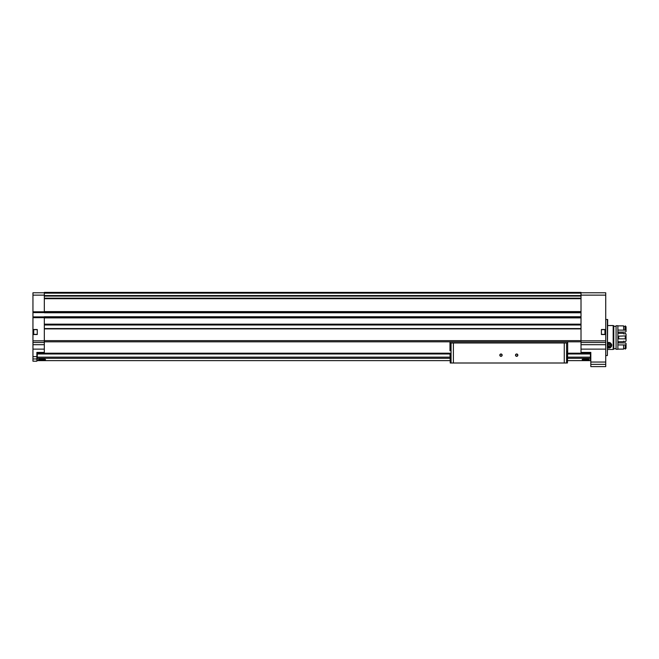<?xml version="1.0" encoding="UTF-8"?>
<svg xmlns="http://www.w3.org/2000/svg" width="659" height="659" viewBox="0 0 659 659"><rect width="100%" height="100%" fill="white"/><g stroke="black" fill="none" stroke-linecap="round" stroke-linejoin="round"><path stroke-width="0.99" d="M567.457 353.199L590.431 353.199L590.431 360.646L567.457 360.646M450.196 353.199L37.266 353.199L37.266 360.646L450.196 360.646M582.185 359.575C581.963 359.031 589.476 359.031 589.253 359.575C589.476 360.036 581.971 360.036 582.185 359.575M38.444 359.575C38.222 359.031 45.726 359.031 45.504 359.575C45.726 360.036 38.222 360.036 38.444 359.575M36.871 358.957L36.871 361.198L32.95 361.198L32.95 358.957L36.871 358.957L36.871 352.408L44.326 352.408L44.326 340.645L581.016 340.645L581.016 353.199M32.95 334.368L32.95 329.657L37.266 329.657L37.266 334.368L32.95 334.368L32.95 358.957M581.016 292.777L605.728 292.777L605.728 329.657L601.412 329.657L601.412 334.368L605.728 334.368L605.728 362.046L590.818 362.046L590.818 352.408L581.016 352.408M33.345 330.2L33.345 332.919M44.326 292.777L32.95 292.777L32.95 329.657M605.728 334.368L605.728 329.657M605.728 362.046L605.728 366.61L590.818 366.61L590.818 362.046M605.728 329.5L601.412 329.5L601.412 334.525L605.728 334.525M581.016 312.761L44.326 312.761L44.326 292.39L581.016 292.39L581.016 340.645M581.016 316.74L44.326 316.74L44.326 340.645M44.326 353.199L44.326 352.408M32.95 329.5L37.266 329.5L37.266 334.525L32.95 334.525M581.016 295.71L44.326 295.71L581.016 295.71M44.326 292.39L581.016 292.39M68.651 292.39L73.355 292.39M147.114 292.39L151.817 292.39M225.576 292.39L230.288 292.39M304.038 292.39L308.75 292.39M44.326 317.885L581.016 317.885M44.326 311.608L581.016 311.608M44.326 341.815L581.016 341.815M44.326 312.712L581.016 312.712M44.326 316.79L581.016 316.79M44.326 324.475L581.016 324.475L44.326 324.483M44.326 328.561L581.016 328.561M32.95 312.201L44.326 312.201M32.95 317.3L44.326 317.3M607.376 319.458L607.376 355.547L607.689 319.516L605.728 319.458M605.333 330.2L605.333 333.825M567.539 351.14L567.671 353.199M567.415 363.002L450.237 363.002L449.982 353.199M567.671 351.14L567.457 362.689M502.158 355.16A1.178 1.178 0 0 1 500.395 356.173A1.178 1.178 0 0 1 500.395 354.138A1.178 1.178 0 0 1 502.158 355.16M517.85 355.16A1.178 1.178 0 0 1 516.088 356.173A1.178 1.178 0 0 1 516.088 354.138A1.178 1.178 0 0 1 517.85 355.16M452.214 363.002L565.438 363.002M449.99 350.843L449.982 342.993L567.671 342.993L567.671 341.815M449.982 342.993L449.982 341.815M451.061 363.002L451.061 342.993L566.592 342.993L566.592 363.002M567.671 350.843L567.671 342.993M517.636 355.16A0.964 0.964 0 0 1 516.186 355.992A0.964 0.964 0 0 1 516.186 354.32A0.964 0.964 0 0 1 517.636 355.16M501.944 355.16A0.964 0.964 0 0 1 500.494 355.992A0.964 0.964 0 0 1 500.494 354.32A0.964 0.964 0 0 1 501.944 355.16M613.183 349.459L607.689 349.459L613.183 349.459L613.183 325.538L607.689 325.538M607.689 342.507L608.784 348.092L607.689 347.878A2.9 2.9 0 0 0 608.125 348.018M613.183 349.27L613.768 349.27L613.768 325.735L613.183 325.735M616.083 348.677L613.768 348.677M616.083 349.27L616.083 325.735L617.887 325.735L617.887 349.27L616.083 349.27M626.05 344.789L625.267 344.929L625.267 349.122L626.05 348.265L626.05 343.421L625.267 342.902L618.677 342.902L617.887 342.334M617.887 332.671L618.677 332.103L625.267 332.103L626.05 331.584L626.05 326.74L625.267 325.884L624.872 330.167L617.887 330.077M626.05 330.217L625.267 330.077L625.267 325.884M625.267 344.929L625.267 349.122M624.872 326.485L623.62 326.485M624.872 344.929L617.887 344.929M624.872 348.52L623.62 348.52M623.62 330.077L623.62 325.884L617.887 325.884M617.887 349.122L623.62 349.122L623.62 344.929M617.887 336.337L618.677 336.156L618.677 338.85L617.887 338.668M625.267 336.156L625.267 338.85L626.05 339.113L626.05 335.892L618.677 336.156M625.267 338.85L618.677 338.85M617.887 341.7L623.62 341.7L623.62 341.189L625.267 341.7L626.05 340.983L626.05 339.113M626.05 335.892L626.05 334.022L625.267 333.306L624.872 333.816L623.62 333.816L623.62 333.306L617.887 333.306M609.451 348.018A2.9 2.9 0 0 0 610.844 347.244M611.14 346.889A2.9 2.9 0 0 0 611.676 345.53M611.676 345.489A2.9 2.9 0 0 0 611.601 344.476M607.689 344.393A1.359 1.359 0 0 1 610.143 345.192A1.359 1.359 0 0 1 608.109 346.37L607.433 345.192L608.109 344.014L609.468 344.014L610.143 345.192L609.468 346.37L608.109 346.37A1.359 1.359 0 0 1 607.689 345.991M607.689 343.026A2.43 2.43 0 0 1 611.222 345.192A2.43 2.43 0 0 1 607.689 347.359M607.689 342.672A2.743 2.743 0 0 1 611.536 345.192A2.743 2.743 0 0 1 607.689 347.713M607.689 344.772A1.178 1.178 0 0 1 608.784 344.014L607.689 344.739M608.784 344.014A1.178 1.178 0 0 1 609.806 344.608L608.784 344.014M609.806 344.608A1.178 1.178 0 0 1 609.806 345.777L609.806 344.608M609.806 345.777A1.178 1.178 0 0 1 608.784 346.37L609.806 345.777M608.784 346.37A1.178 1.178 0 0 1 607.771 345.777L608.784 346.37M37.266 358.315L450.196 358.315M567.457 358.315L590.431 358.315M32.95 356.634L36.871 356.634M605.728 349.13L581.016 349.13M605.728 295.133L581.016 295.133M605.728 340.843L581.016 340.843M32.95 340.843L44.326 340.843M32.95 317.687L44.326 317.687M32.95 311.806L44.326 311.806M32.95 295.133L44.326 295.133M32.95 349.13L44.326 349.13M605.728 342.507L581.016 342.507M605.728 344.69L581.016 344.69M605.728 364.369L590.818 364.369M44.326 328.874L581.016 328.874M44.326 324.162L581.016 324.162M44.326 298.708L581.016 298.708M44.326 295.553L581.016 295.553M44.326 293.148L581.016 293.148M44.326 292.991L581.016 292.991M44.326 296.097L581.016 296.097M44.326 298.173L581.016 298.173M44.326 298.56L581.016 298.56L44.326 298.552M44.326 312.448L581.016 312.448M32.95 312.588L44.326 312.588M32.95 316.905L44.326 316.905M44.326 317.045L581.016 317.045M44.326 324.854L581.016 324.854M44.326 325.002L581.016 325.002M32.95 342.507L44.326 342.507M32.95 344.69L44.326 344.69M604.946 329.657L604.946 334.368M33.733 329.657L33.733 334.368M590.818 352.804L581.016 352.804M36.871 352.804L44.326 352.804M37.266 353.982L450.196 353.982M567.457 353.982L590.431 353.982M37.266 357.153L450.196 357.153M567.457 357.153L590.431 357.153M453.384 362.689L453.384 343.388M564.269 362.689L564.269 343.388M607.376 355.547L605.728 355.547M616.083 326.32L613.768 326.32"/></g></svg>
